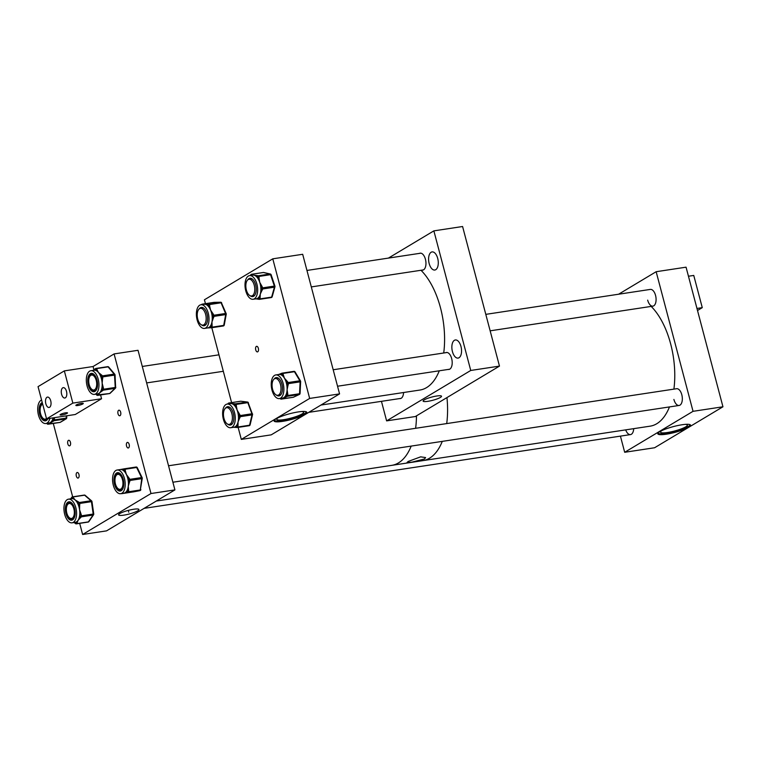 <?xml version="1.0" encoding="UTF-8"?>
<svg xmlns="http://www.w3.org/2000/svg" width="761" height="761" viewBox="0 0 761 761"><rect width="100%" height="100%" fill="white"/><g stroke="black" fill="none" stroke-linecap="round" stroke-linejoin="round"><path stroke-width="1.14" d="M424.238 399.877A9.513 1.684 165.2 0 0 423.106 401.076A9.513 1.684 165.2 0 0 430.193 400.895A9.513 1.684 165.2 0 0 440.391 397.432A9.513 1.684 165.2 0 0 441.513 396.215A9.513 1.684 165.2 0 0 434.35 396.443A9.513 1.684 165.2 0 0 424.238 399.877M452.434 351.592A9.161 4.709 81.4 0 1 455.325 339.967A9.161 4.709 81.4 0 1 460.976 346.474A9.161 4.709 81.4 0 1 458.074 358.089A9.161 4.709 81.4 0 1 452.434 351.592M429.166 263.534A9.161 4.709 81.4 0 1 432.058 251.91A9.161 4.709 81.4 0 1 437.708 258.417A9.161 4.709 81.4 0 1 434.807 270.031A9.161 4.709 81.4 0 1 429.166 263.534M419.454 253.384A8.58 4.404 81.4 0 1 420.148 253.175A8.58 4.404 81.4 0 1 425.428 259.254A8.58 4.404 81.4 0 1 422.716 270.126A8.58 4.404 81.4 0 1 421.994 270.126M445.699 352.695A8.58 4.404 81.4 0 1 446.384 352.486A8.58 4.404 81.4 0 1 451.663 358.564A8.58 4.404 81.4 0 1 448.952 369.437A8.58 4.404 81.4 0 1 448.239 369.437M433.865 230.868L470.745 370.464L499.473 366.108L462.583 226.512L433.865 230.868L388.424 258.093M470.745 370.464L386.617 420.881L415.344 416.533L499.473 366.108M386.617 420.881L381.451 401.332M403.577 392.514A8.58 4.404 81.4 0 1 400.334 398.574A8.58 4.404 81.4 0 1 399.62 398.574M119.838 513.551A10.521 1.864 165.2 0 0 118.592 514.864A10.521 1.864 165.2 0 0 126.412 514.674A10.521 1.864 165.2 0 0 137.703 510.84A10.521 1.864 165.2 0 0 138.94 509.49A10.521 1.864 165.2 0 0 131.016 509.746A10.521 1.864 165.2 0 0 119.838 513.551M126.535 445.984A2.825 1.446 81.4 0 1 127.429 442.407A2.825 1.446 81.4 0 1 129.161 444.405A2.825 1.446 81.4 0 1 128.276 447.982A2.825 1.446 81.4 0 1 126.535 445.984M118.022 413.765A2.825 1.446 81.4 0 1 118.916 410.189A2.825 1.446 81.4 0 1 120.657 412.186A2.825 1.446 81.4 0 1 119.762 415.763A2.825 1.446 81.4 0 1 118.022 413.765M67.815 443.853A2.825 1.446 81.4 0 1 68.709 440.277A2.825 1.446 81.4 0 1 70.44 442.284A2.825 1.446 81.4 0 1 69.555 445.86A2.825 1.446 81.4 0 1 67.815 443.853M76.328 476.072A2.825 1.446 81.4 0 1 77.213 472.495A2.825 1.446 81.4 0 1 78.954 474.493A2.825 1.446 81.4 0 1 78.06 478.07A2.825 1.446 81.4 0 1 76.328 476.072M174.916 489.894L150.982 493.528L82.626 534.488L106.559 530.864L174.916 489.894L138.026 350.298L114.093 353.922L93.061 366.526L64.343 370.883L38.05 386.636L46.564 418.854L72.847 403.102L64.343 370.883M150.982 493.528L114.093 353.922M82.626 534.488L79.686 523.359M72.676 496.838L53.289 423.449M86.84 375.639A11.967 6.145 -98.6 0 0 87.896 388.376A11.967 6.145 -98.6 0 0 94.431 394.379A11.967 6.145 -98.6 0 0 98.445 389.451A11.967 6.145 -98.6 0 0 97.389 376.724A11.967 6.145 -98.6 0 0 90.844 370.721A11.967 6.145 -98.6 0 0 86.84 375.639M94.431 394.379L97.655 393.884A11.967 6.145 -98.6 0 0 99.615 392.866A11.967 6.145 -98.6 0 0 101.422 389.765A11.967 6.145 -98.6 0 0 101.66 388.966A11.967 6.145 -98.6 0 0 101.86 388.11A11.967 6.145 -98.6 0 0 102.155 383.221L103.41 388.081L101.86 388.11L101.926 389.28A1.132 0.913 46.1 0 0 103.239 390.155L99.615 392.866L98.416 394.797A1.132 0.913 -133.9 0 1 97.113 393.97M91.862 373.356A9.275 4.766 -98.6 0 0 89.341 377.009A9.275 4.766 -98.6 0 0 89.17 377.77M97.142 387.901A9.275 4.766 -98.6 0 0 96.324 378.027A9.275 4.766 -98.6 0 0 91.253 373.375A9.275 4.766 -98.6 0 0 88.143 377.19A9.275 4.766 -98.6 0 0 88.961 387.064A9.275 4.766 -98.6 0 0 94.031 391.715A9.275 4.766 -98.6 0 0 97.142 387.901M93.318 373.898A8.58 4.404 -98.6 0 0 92.557 373.889A8.58 4.404 -98.6 0 0 91.701 374.193M101.812 375.192L102.383 375.877A1.132 0.742 -40 0 0 101.184 376.933L101.261 378.103A11.967 6.145 -98.6 0 0 100.614 376.248A11.967 6.145 -98.6 0 0 98.397 372.414L101.812 375.192A1.132 0.742 140 0 0 100.614 376.248L101.184 376.933L102.735 376.895L102.155 383.221A11.967 6.145 -98.6 0 0 101.261 378.103L102.811 378.065M95.106 369.056A1.132 0.913 46.1 0 0 94.611 370.198L95.115 369.713L95.696 370.398A1.132 0.742 -40 0 1 96.894 369.342L98.397 372.414A11.967 6.145 -98.6 0 0 95.696 370.398A11.967 6.145 -98.6 0 0 94.611 370.198A11.967 6.145 -98.6 0 0 94.069 370.236L90.844 370.721M94.221 390.802A8.58 4.404 -98.6 0 0 95.125 390.85A8.58 4.404 -98.6 0 0 95.848 390.612M90.74 388.148A9.275 4.766 -98.6 0 0 94.621 391.554M103.41 388.081L103.477 389.242L101.422 389.765A1.132 0.913 46.1 0 0 102.735 390.64M96.019 394.131A1.132 0.742 140 0 0 96.114 394.303L96.695 394.988A1.132 0.742 140 0 0 97.284 395.178M98.416 394.797L109.689 393.494L115.016 388.367L103.239 390.155A1.132 0.58 81.4 0 0 103.477 389.242L115.253 387.463L114.511 375.116L102.735 376.895A1.132 0.58 81.4 0 0 102.383 375.877L114.16 374.098L108.091 366.869L96.314 368.657A1.132 0.742 -40 0 0 95.115 369.713A1.132 0.913 -133.9 0 1 95.296 368.752L92.718 370.759M41.589 400.029A11.967 6.145 -98.6 0 0 38.45 415.011A11.967 6.145 -98.6 0 0 45.812 423.516A11.967 6.145 -98.6 0 0 49.884 418.35M45.812 423.516L49.037 423.021A11.967 6.145 -98.6 0 0 50.245 422.583A11.967 6.145 -98.6 0 0 52.319 420.101A11.967 6.145 -98.6 0 0 52.89 418.636A11.967 6.145 -98.6 0 0 53.099 417.865M42.388 403.054A9.275 4.766 -98.6 0 0 40.552 406.907M42.264 402.598A9.275 4.766 -98.6 0 0 39.696 414.269A9.275 4.766 -98.6 0 0 45.413 420.862A9.275 4.766 -98.6 0 0 47.933 418.645M54.392 417.665L54.45 418.75L52.89 418.636L52.87 419.768A1.132 0.951 59.2 0 0 54.117 420.7L48.837 423.848A1.132 0.951 -120.8 0 1 47.715 423.221M45.603 419.939A8.58 4.404 -98.6 0 0 46.507 419.986A8.58 4.404 -98.6 0 0 47.23 419.749M42.121 417.285A9.275 4.766 -98.6 0 0 46.002 420.69M54.45 418.75L54.431 419.891L52.319 420.101A1.132 0.951 59.2 0 0 53.565 421.033M65.817 517.537A11.967 6.145 -98.6 0 0 72.057 522.826A11.967 6.145 -98.6 0 0 74.702 504.457A11.967 6.145 -98.6 0 0 68.471 499.168A11.967 6.145 -98.6 0 0 65.817 517.537M72.057 522.826L75.272 522.331A11.967 6.145 -98.6 0 0 75.681 522.246A11.967 6.145 -98.6 0 0 77.993 520.41A11.967 6.145 -98.6 0 0 79.448 516.7A11.967 6.145 -98.6 0 0 79.724 514.883A11.967 6.145 -98.6 0 0 79.582 509.794A11.967 6.145 -98.6 0 0 78.288 504.838A11.967 6.145 -98.6 0 0 77.917 503.972A11.967 6.145 -98.6 0 0 77.517 503.145A11.967 6.145 -98.6 0 0 75.073 499.891L78.621 501.994A1.132 0.828 130.8 0 0 77.517 503.145L79.658 503.459L79.582 509.794L81.256 514.664L79.724 514.883L79.886 516.053A1.132 0.847 34.2 0 0 81.275 516.843L77.993 520.41L77.07 523.035A1.132 0.847 -145.8 0 1 75.681 522.246L75.244 522.893A1.132 0.828 130.8 0 0 76.052 523.749A1.132 0.58 81.4 0 0 76.366 523.863A1.132 0.58 81.4 0 0 76.623 523.682L88.4 521.894L93.051 515.054L81.275 516.843A1.132 0.58 81.4 0 0 81.427 515.834L93.194 514.056L91.434 501.67L79.658 503.459A1.132 0.58 81.4 0 0 79.23 502.526L91.006 500.738L84.595 495.192L72.818 496.981L75.073 499.891A11.967 6.145 -98.6 0 0 72.324 498.645A11.967 6.145 -98.6 0 0 71.686 498.683L68.471 499.168M69.479 501.813A9.275 4.766 -98.6 0 0 66.787 506.217M73.703 505.922A9.275 4.766 -98.6 0 0 68.871 501.822A9.275 4.766 -98.6 0 0 66.816 516.072A9.275 4.766 -98.6 0 0 71.648 520.172A9.275 4.766 -98.6 0 0 73.703 505.922M67.13 505.342A7.562 3.881 -98.6 0 0 66.816 513.095A7.562 3.881 -98.6 0 0 68.947 517.318A7.562 3.881 -98.6 0 0 73.36 516.976A7.562 3.881 -98.6 0 0 73.865 508.871A7.562 3.881 -98.6 0 0 67.13 505.342L67.52 504.553A8.466 4.347 81.4 0 1 69.831 502.498L70.897 502.336A8.58 4.404 -98.6 0 0 70.174 502.336A8.58 4.404 -98.6 0 0 69.318 502.64M71.838 519.249A8.58 4.404 -98.6 0 0 72.742 519.297A8.58 4.404 -98.6 0 0 73.475 519.059M68.366 516.595A9.275 4.766 -98.6 0 0 72.238 520.001M78.621 501.994L79.23 502.526A1.132 0.828 130.8 0 0 78.126 503.668L78.288 504.838L79.829 504.629M81.256 514.664L81.427 515.834L79.448 516.7A1.132 0.847 34.2 0 0 80.837 517.49M74.626 522.436A1.132 0.828 130.8 0 0 74.854 523.073L75.463 523.597A1.132 1.132 0 0 0 76.366 523.863L88.143 522.075A1.132 0.58 -98.6 0 0 88.4 521.894A1.132 0.847 -145.8 0 0 88.913 521.599L93.555 514.759A1.132 0.847 -145.8 0 1 93.051 515.054A1.132 0.58 -98.6 0 0 93.194 514.056L93.584 513.979M71.296 498.74L71.715 498.122L72.324 498.645A1.132 0.828 -49.2 0 1 73.427 497.504M70.583 498.845L71.296 497.989A1.132 0.847 34.2 0 0 71.258 498.75M114.198 472.22A11.967 6.145 -98.6 0 0 113.513 485.927A11.967 6.145 -98.6 0 0 120.676 493.689A11.967 6.145 -98.6 0 0 123.558 491.501A11.967 6.145 -98.6 0 0 124.252 477.794A11.967 6.145 -98.6 0 0 117.089 470.032A11.967 6.145 -98.6 0 0 114.198 472.22M120.676 493.689L123.891 493.195A11.967 6.145 -98.6 0 0 124.014 493.176A11.967 6.145 -98.6 0 0 126.393 491.568A11.967 6.145 -98.6 0 0 126.783 491.007A11.967 6.145 -98.6 0 0 127.125 490.379A11.967 6.145 -98.6 0 0 128.286 486.26L128.666 490.702L127.125 490.379L126.992 491.454A1.132 0.97 79 0 0 128.133 492.424L122.416 493.528A1.132 0.97 -101 0 1 121.998 493.489M118.098 472.667A9.275 4.766 -98.6 0 0 116.443 474.198A9.275 4.766 -98.6 0 0 115.406 477.08M122.511 489.333A9.275 4.766 -98.6 0 0 123.044 478.707A9.275 4.766 -98.6 0 0 117.489 472.686A9.275 4.766 -98.6 0 0 115.253 474.388A9.275 4.766 -98.6 0 0 114.721 485.014A9.275 4.766 -98.6 0 0 120.267 491.035A9.275 4.766 -98.6 0 0 122.511 489.333M119.553 473.209A8.58 4.404 -98.6 0 0 118.792 473.199A8.58 4.404 -98.6 0 0 117.936 473.504M129.303 478.393L129.77 479.354A1.132 0.504 -25.9 0 0 128.409 480.153L128.276 481.218A11.967 6.145 -98.6 0 0 127.943 479.192A11.967 6.145 -98.6 0 0 126.364 474.455L129.303 478.393A1.132 0.504 154.1 0 0 127.943 479.192L128.409 480.153L129.95 480.467L128.286 486.26A11.967 6.145 -98.6 0 0 128.276 481.218L129.817 481.532M123.691 468.928L124.224 468.824A1.132 0.97 -101 0 0 123.51 470.07L123.976 471.021A11.967 6.145 -98.6 0 0 122.921 470.184A11.967 6.145 -98.6 0 0 120.305 469.547A11.967 6.145 -98.6 0 0 120.219 469.556A11.967 6.145 -98.6 0 0 120.181 469.566L123.691 468.928A1.132 0.97 79 0 0 123.663 468.928L123.663 468.928A1.132 0.97 79 0 0 122.921 470.184L123.51 470.07A1.132 0.504 -25.9 0 1 124.871 469.271L126.364 474.455A11.967 6.145 -98.6 0 0 123.976 471.021A1.132 0.504 -25.9 0 1 125.337 470.222M120.457 490.113A8.58 4.404 -98.6 0 0 121.36 490.16A8.58 4.404 -98.6 0 0 122.093 489.922M116.985 487.459A9.275 4.766 -98.6 0 0 120.856 490.864M128.666 490.702L128.533 491.768L126.393 491.568A1.132 0.97 79 0 0 127.534 492.538M420.995 270.279A64.894 33.322 81.4 0 1 443.72 352.999M439.287 370.797A64.894 33.322 81.4 0 1 435.967 377.608A64.894 33.322 81.4 0 1 419.967 390.032L320.952 405.052M304.8 414.46A16.932 2.996 -14.8 0 1 286.735 420.605A16.932 2.996 -14.8 0 1 274.074 420.966A16.932 2.996 -14.8 0 1 276.081 418.816A16.932 2.996 -14.8 0 1 294.136 412.681A16.932 2.996 -14.8 0 1 306.807 412.319A16.932 2.996 -14.8 0 1 304.8 414.46A16.932 2.996 -14.8 0 1 286.735 420.605A16.932 2.996 -14.8 0 1 274.074 420.966A16.932 2.996 -14.8 0 1 276.081 418.816A16.932 2.996 -14.8 0 1 294.136 412.681A16.932 2.996 -14.8 0 1 306.807 412.319A16.932 2.996 -14.8 0 1 304.8 414.46M274.141 420.491A16.932 2.996 165.2 0 0 287.706 419.482A16.932 2.996 165.2 0 0 304.571 413.604A16.932 2.996 165.2 0 0 306.512 411.939A16.932 2.996 165.2 0 1 304.571 413.604A16.932 2.996 165.2 0 1 287.706 419.482A16.932 2.996 165.2 0 1 274.141 420.491M255.734 349.898A2.825 1.446 81.4 0 1 256.619 346.322A2.825 1.446 81.4 0 1 258.36 348.319A2.825 1.446 81.4 0 1 257.465 351.896A2.825 1.446 81.4 0 1 255.734 349.898A2.825 1.446 81.4 0 1 256.619 346.322A2.825 1.446 81.4 0 1 258.36 348.319A2.825 1.446 81.4 0 1 257.465 351.896A2.825 1.446 81.4 0 1 255.734 349.898M278.165 417.722A13.907 2.464 165.2 0 0 276.766 419.33A13.907 2.464 165.2 0 0 287.173 419.035A13.907 2.464 165.2 0 0 302.003 413.994A13.907 2.464 165.2 0 0 303.649 412.234A13.907 2.464 165.2 0 0 301.641 411.52A13.907 2.464 165.2 0 1 303.649 412.234A13.907 2.464 165.2 0 1 302.003 413.994A13.907 2.464 165.2 0 1 287.173 419.035A13.907 2.464 165.2 0 1 276.766 419.33A13.907 2.464 165.2 0 1 278.165 417.722M272.78 258.826L204.424 299.786L205.451 303.668L204.424 299.786L272.78 258.826L302.678 254.288L272.78 258.826L309.66 398.431L241.313 439.392L238.136 427.387L241.313 439.392L271.211 434.854L241.313 439.392L309.66 398.431L272.78 258.826M339.568 393.894L309.66 398.431L339.568 393.894L302.678 254.288L339.568 393.894L271.211 434.854L339.568 393.894M231.591 402.607L211.805 327.706L231.591 402.607M280.486 384.552A8.466 4.347 81.4 0 1 277.813 395.282A8.466 4.347 81.4 0 1 272.6 389.28A8.466 4.347 81.4 0 1 275.273 378.54A8.466 4.347 81.4 0 1 280.486 384.552M231.867 413.689A8.466 4.347 81.4 0 1 229.194 424.419A8.466 4.347 81.4 0 1 223.981 418.417A8.466 4.347 81.4 0 1 226.654 407.687A8.466 4.347 81.4 0 1 231.867 413.689M205.632 314.379A8.466 4.347 81.4 0 1 202.959 325.109A8.466 4.347 81.4 0 1 197.746 319.106A8.466 4.347 81.4 0 1 200.419 308.367A8.466 4.347 81.4 0 1 205.632 314.379M254.25 285.242A8.466 4.347 81.4 0 1 251.577 295.972A8.466 4.347 81.4 0 1 246.364 289.97A8.466 4.347 81.4 0 1 249.037 279.23A8.466 4.347 81.4 0 1 254.25 285.242M222.678 415.135A11.967 6.145 -98.6 0 0 230.745 427.72A11.967 6.145 -98.6 0 0 235.216 416.657A11.967 6.145 -98.6 0 0 227.149 404.072A11.967 6.145 -98.6 0 0 222.678 415.135M230.745 427.72L233.96 427.235A11.967 6.145 -98.6 0 0 235.653 426.455A11.967 6.145 -98.6 0 0 236.5 425.551A11.967 6.145 -98.6 0 0 238.05 421.984A11.967 6.145 -98.6 0 0 238.488 417.18A11.967 6.145 -98.6 0 0 238.431 416.172A11.967 6.145 -98.6 0 0 238.326 415.154A11.967 6.145 -98.6 0 0 237.137 410.15L239.753 414.507L238.326 415.154L238.716 416.2A1.132 0.599 13.3 0 0 240.229 416.676L238.05 421.984L238.012 426.027A1.132 0.599 -166.7 0 1 236.5 425.551L236.271 426.531A1.132 0.961 96.9 0 0 237.318 427.501A1.132 0.58 81.4 0 0 237.394 427.501A1.132 0.58 81.4 0 0 237.784 427.007L249.56 425.218L252.005 414.897L240.229 416.676A1.132 0.58 81.4 0 0 240.143 415.563L251.92 413.775L247.81 402.655L236.034 404.443L237.137 410.15A11.967 6.145 -98.6 0 0 234.997 406.136A11.967 6.145 -98.6 0 0 233.988 405.014A11.967 6.145 -98.6 0 0 231.249 403.568L234.864 403.749A1.132 0.961 96.9 0 0 233.988 405.014L236.034 404.443A1.132 0.58 81.4 0 0 235.482 403.825L247.258 402.036L240.704 401.237L228.928 403.026L231.249 403.568A11.967 6.145 -98.6 0 0 230.374 403.577L227.149 404.072M228.167 406.707A9.275 4.766 -98.6 0 0 226.949 407.639M227.824 424.219A9.275 4.766 -98.6 0 0 230.336 425.066A9.275 4.766 -98.6 0 0 233.808 416.486A9.275 4.766 -98.6 0 0 227.558 406.726A9.275 4.766 -98.6 0 0 225.408 408.276M229.622 407.249A8.58 4.404 -98.6 0 0 228.861 407.23A8.58 4.404 -98.6 0 0 228.167 407.449M238.012 426.027L237.784 427.007A1.132 0.599 13.3 0 1 236.271 426.531L235.653 426.455A1.132 0.961 96.9 0 0 236.69 427.425L233.085 427.244M230.707 424.191A8.58 4.404 -98.6 0 0 231.43 424.191A8.58 4.404 -98.6 0 0 232.162 423.953M229.489 424.372A9.275 4.766 -98.6 0 0 230.925 424.904M239.753 414.507L240.143 415.563L238.716 416.2L238.488 417.18A1.132 0.599 13.3 0 0 240 417.656M233.38 427.273L237.09 427.501A1.132 1.132 0 0 0 237.394 427.501L249.17 425.713A1.132 0.58 -98.6 0 0 249.56 425.218A1.132 0.599 -166.7 0 0 250.103 424.857A1.132 0.599 -166.7 0 0 249.96 424.448M228.747 403.825A1.132 0.961 -83.1 0 1 229.546 403.102M234.864 403.749L235.482 403.825A1.132 0.961 -83.1 0 0 234.607 405.08L234.997 406.136L236.424 405.499M271.829 389.442A11.967 6.145 -98.6 0 0 279.363 398.583A11.967 6.145 -98.6 0 0 283.301 384.077A11.967 6.145 -98.6 0 0 275.777 374.935A11.967 6.145 -98.6 0 0 271.829 389.442M279.363 398.583L282.578 398.098A11.967 6.145 -98.6 0 0 283.463 397.822A11.967 6.145 -98.6 0 0 285.641 395.596A11.967 6.145 -98.6 0 0 286.269 394.217A11.967 6.145 -98.6 0 0 287.097 389.727A11.967 6.145 -98.6 0 0 286.726 384.59A11.967 6.145 -98.6 0 0 286.517 383.592A11.967 6.145 -98.6 0 0 286.269 382.612A11.967 6.145 -98.6 0 0 284.414 378.169L287.572 381.699A1.132 0.609 149.1 0 0 286.269 382.612L286.783 383.468L288.333 383.649L287.097 389.727L287.82 394.398L286.269 394.217L286.212 395.34A1.132 0.961 65 0 0 287.42 396.281L281.989 398.821A1.132 0.961 -115 0 1 280.99 398.336M276.785 377.57A9.275 4.766 -98.6 0 0 275.568 378.502M276.443 395.083A9.275 4.766 -98.6 0 0 278.954 395.929A9.275 4.766 -98.6 0 0 282.017 384.676A9.275 4.766 -98.6 0 0 276.176 377.589A9.275 4.766 -98.6 0 0 274.027 379.14M278.241 378.112A8.58 4.404 -98.6 0 0 277.48 378.093A8.58 4.404 -98.6 0 0 276.785 378.312M278.098 374.716L281.494 373.432A1.132 0.961 65 0 0 280.79 374.669L281.351 374.402L281.865 375.259A1.132 0.609 -30.9 0 1 283.168 374.355L284.414 378.169A11.967 6.145 -98.6 0 0 281.865 375.259A11.967 6.145 -98.6 0 0 280.79 374.669A11.967 6.145 -98.6 0 0 278.992 374.441L275.777 374.935M279.325 395.054A8.58 4.404 -98.6 0 0 280.048 395.054A8.58 4.404 -98.6 0 0 280.78 394.816M278.107 395.235A9.275 4.766 -98.6 0 0 279.544 395.768M287.572 381.699L288.086 382.555A1.132 0.609 149.1 0 0 286.783 383.468L286.726 384.59L288.286 384.771M287.82 394.398L287.763 395.52L285.641 395.596A1.132 0.961 65 0 0 286.859 396.548M281.989 398.821L293.194 397.299L299.197 394.493L287.42 396.281A1.132 0.58 81.4 0 0 287.763 395.52L299.539 393.732L300.11 381.86L288.333 383.649A1.132 0.58 81.4 0 0 288.086 382.555L299.863 380.776L294.431 371.71L282.654 373.489A1.132 0.609 -30.9 0 0 281.351 374.402A1.132 0.961 -115 0 1 281.836 373.232L278.402 374.593M245.023 286.022A11.967 6.145 -98.6 0 0 253.118 299.273A11.967 6.145 -98.6 0 0 257.637 288.876A11.967 6.145 -98.6 0 0 249.532 275.625A11.967 6.145 -98.6 0 0 245.023 286.022M253.118 299.273L256.333 298.788A11.967 6.145 -98.6 0 0 257.732 298.226A11.967 6.145 -98.6 0 0 258.616 297.437A11.967 6.145 -98.6 0 0 260.291 294.079A11.967 6.145 -98.6 0 0 260.88 289.389A11.967 6.145 -98.6 0 0 260.852 288.39A11.967 6.145 -98.6 0 0 260.785 287.373A11.967 6.145 -98.6 0 0 259.729 282.302L262.231 286.792L260.785 287.373L261.137 288.448A1.132 0.637 15.7 0 0 262.64 288.98L260.291 294.079L260.11 297.96A1.132 0.637 -164.3 0 1 258.616 297.437L258.35 298.369A1.132 0.951 102.7 0 0 259.358 299.339A1.132 0.58 81.4 0 0 259.482 299.339A1.132 0.58 81.4 0 0 259.853 298.902L271.629 297.113L274.417 287.192L262.64 288.98A1.132 0.58 81.4 0 0 262.583 287.867L274.36 286.079L270.555 274.673L258.778 276.452L259.729 282.302A11.967 6.145 -98.6 0 0 257.694 278.117A11.967 6.145 -98.6 0 0 256.714 276.899A11.967 6.145 -98.6 0 0 253.984 275.187L257.618 275.644A1.132 0.951 102.7 0 0 256.714 276.899L258.778 276.452A1.132 0.58 81.4 0 0 258.236 275.786L270.012 273.998L263.42 272.505L251.644 274.293L253.984 275.187A11.967 6.145 -98.6 0 0 252.747 275.13L249.532 275.625M250.55 278.26A9.275 4.766 -98.6 0 0 249.323 279.192M250.207 295.772A9.275 4.766 -98.6 0 0 252.719 296.619A9.275 4.766 -98.6 0 0 256.219 288.552A9.275 4.766 -98.6 0 0 249.931 278.279A9.275 4.766 -98.6 0 0 247.791 279.829M252.005 278.802A8.58 4.404 -98.6 0 0 251.235 278.783A8.58 4.404 -98.6 0 0 250.55 279.002M258.207 299.092L256.057 298.826M253.09 295.744A8.58 4.404 -98.6 0 0 253.813 295.744A8.58 4.404 -98.6 0 0 254.535 295.506M251.862 295.924A9.275 4.766 -98.6 0 0 253.308 296.457M262.231 286.792L262.583 287.867L261.137 288.448L260.88 289.389A1.132 0.637 15.7 0 0 262.374 289.912M260.11 297.96L259.853 298.902A1.132 0.637 15.7 0 1 258.35 298.369L257.732 298.226A1.132 0.951 102.7 0 0 258.436 299.187L258.436 299.187A1.132 0.951 102.7 0 0 258.74 299.197M251.387 275.339A1.132 0.951 -77.3 0 1 252.262 274.436M257.618 275.644L258.236 275.786A1.132 0.951 -77.3 0 0 257.332 277.042L257.694 278.117L259.14 277.537M196.528 316.7A11.967 6.145 -98.6 0 0 204.5 328.41A11.967 6.145 -98.6 0 0 208.885 316.462A11.967 6.145 -98.6 0 0 200.914 304.761A11.967 6.145 -98.6 0 0 196.528 316.7M212.119 326.165L211.929 327.182A1.132 0.542 10.4 0 1 210.407 326.773L209.798 326.792A1.132 0.97 88.9 0 0 210.778 327.772L207.449 327.953A11.967 6.145 -98.6 0 0 207.715 327.924A11.967 6.145 -98.6 0 0 209.798 326.792A11.967 6.145 -98.6 0 0 210.597 325.756A11.967 6.145 -98.6 0 0 211.967 321.922A11.967 6.145 -98.6 0 0 212.205 316.995A11.967 6.145 -98.6 0 0 212.11 315.977A11.967 6.145 -98.6 0 0 211.967 314.959A11.967 6.145 -98.6 0 0 210.588 310.06L213.365 314.245L211.967 314.959L212.386 315.977A1.132 0.542 10.4 0 0 213.917 316.376L211.967 321.922L212.119 326.165A1.132 0.542 -169.6 0 1 210.597 325.756L210.407 326.773A1.132 0.97 88.9 0 0 211.491 327.753A1.132 0.58 81.4 0 1 211.491 327.753A1.132 0.58 81.4 0 0 211.929 327.182L223.705 325.394L225.694 314.588L213.917 316.376A1.132 0.58 81.4 0 0 213.784 315.254L225.56 313.475L221.08 302.792L209.304 304.581L210.588 310.06A11.967 6.145 -98.6 0 0 208.333 306.303A11.967 6.145 -98.6 0 0 207.296 305.304A11.967 6.145 -98.6 0 0 204.547 304.238L208.124 304.039A1.132 0.97 88.9 0 0 207.296 305.304L209.304 304.581A1.132 0.58 81.4 0 0 208.733 304.029L220.509 302.241L214.05 302.364L202.274 304.153L204.547 304.238A11.967 6.145 -98.6 0 0 204.129 304.267L200.914 304.761M201.931 307.396A9.275 4.766 -98.6 0 0 200.704 308.329M201.589 324.909A9.275 4.766 -98.6 0 0 204.1 325.756A9.275 4.766 -98.6 0 0 207.506 316.49A9.275 4.766 -98.6 0 0 201.313 307.415A9.275 4.766 -98.6 0 0 199.173 308.966M203.387 307.939A8.58 4.404 -98.6 0 0 202.616 307.92A8.58 4.404 -98.6 0 0 201.931 308.138M211.568 327.744L223.268 325.965A1.132 0.58 -98.6 0 0 223.306 325.965L211.529 327.753A1.132 1.132 0 0 1 211.387 327.763L210.778 327.772A1.132 0.97 88.9 0 0 210.883 327.763L207.306 327.962M204.471 324.88A8.58 4.404 -98.6 0 0 205.194 324.88A8.58 4.404 -98.6 0 0 205.917 324.643L202.959 325.109M203.244 325.061A9.275 4.766 -98.6 0 0 204.69 325.594M213.365 314.245L213.784 315.254L212.386 315.977L212.205 316.995A1.132 0.542 10.4 0 0 213.727 317.394M202.255 304.552A1.132 0.97 -91.1 0 1 202.883 304.143M208.124 304.039L208.733 304.029A1.132 0.97 -91.1 0 0 207.905 305.294L208.333 306.303L209.732 305.589M659.825 431.658A16.932 2.996 -14.8 0 1 677.88 425.523A16.932 2.996 -14.8 0 1 690.55 425.152A16.932 2.996 -14.8 0 1 688.543 427.302A16.932 2.996 -14.8 0 1 670.489 433.437A16.932 2.996 -14.8 0 1 657.818 433.808A16.932 2.996 -14.8 0 1 659.825 431.658M657.885 433.323A16.932 2.996 165.2 0 0 671.459 432.315A16.932 2.996 165.2 0 0 688.315 426.445A16.932 2.996 165.2 0 0 690.256 424.771M661.908 430.564A13.907 2.464 165.2 0 0 660.519 432.172A13.907 2.464 165.2 0 0 670.917 431.877A13.907 2.464 165.2 0 0 685.756 426.835A13.907 2.464 165.2 0 0 687.402 425.066A13.907 2.464 165.2 0 0 685.395 424.362M647.668 300.138A8.466 4.347 -98.6 0 0 652.881 306.15A8.466 4.347 -98.6 0 0 655.554 295.411A8.466 4.347 -98.6 0 0 650.341 289.408L485.794 314.36M673.904 399.449A8.466 4.347 -98.6 0 0 679.116 405.461A8.466 4.347 -98.6 0 0 681.799 394.721A8.466 4.347 -98.6 0 0 676.586 388.719L168.533 465.77M620.415 436.12L624.686 452.281L693.043 411.32L656.153 271.715L618.607 294.222M656.153 271.715L686.061 267.178L722.95 406.783L654.593 447.753L624.686 452.281M693.043 411.32L722.95 406.783M625.685 429.87A8.466 4.347 -98.6 0 0 630.498 434.598A8.466 4.347 -98.6 0 0 633.694 428.652M50.721 400.819A5.251 2.692 -98.6 0 0 47.486 397.09A5.251 2.692 -98.6 0 0 45.831 403.749A5.251 2.692 -98.6 0 0 49.056 407.468A5.251 2.692 -98.6 0 0 50.721 400.819M66.492 391.363A5.251 2.692 -98.6 0 0 63.258 387.644A5.251 2.692 -98.6 0 0 61.603 394.293A5.251 2.692 -98.6 0 0 64.837 398.013A5.251 2.692 -98.6 0 0 66.492 391.363M60.528 414.384A3.834 0.675 -14.8 0 1 64.628 412.995A3.834 0.675 -14.8 0 1 67.501 412.909A3.834 0.675 -14.8 0 1 67.044 413.394A3.834 0.675 -14.8 0 1 62.944 414.783A3.834 0.675 -14.8 0 1 60.081 414.869A3.834 0.675 -14.8 0 1 60.528 414.384M76.309 404.928A3.834 0.675 -14.8 0 1 80.4 403.539A3.834 0.675 -14.8 0 1 83.272 403.454A3.834 0.675 -14.8 0 1 82.816 403.939A3.834 0.675 -14.8 0 1 78.725 405.337A3.834 0.675 -14.8 0 1 75.853 405.413A3.834 0.675 -14.8 0 1 76.309 404.928M100.566 394.949L101.574 398.745L72.847 403.102M93.955 369.913L93.061 366.526M101.574 398.745L75.282 414.498L46.564 418.854M697.514 310.498L702.27 307.644L693.756 275.434L688.458 276.233M696.971 308.452L702.27 307.644M420.662 456.847L425.599 457.57L424.505 458.969L411.72 462.203L407.049 462.469L408.229 461.432L420.662 456.847M669.471 406.916A64.894 33.322 -98.6 0 1 650.151 426.16L422.964 460.614A64.894 33.322 -98.6 0 0 429.546 458.208A64.894 33.322 -98.6 0 0 442.274 441.37A64.894 33.322 -98.6 0 1 422.964 460.614L391.867 465.332A64.894 33.322 -98.6 0 0 398.45 462.916A64.894 33.322 -98.6 0 0 411.178 446.089A64.894 33.322 81.4 0 1 391.867 465.332L156.3 501.052M446.717 423.582A64.894 33.322 -98.6 0 0 446.954 397.584A64.894 33.322 -98.6 0 1 446.717 423.582M415.62 428.3A64.894 33.322 -98.6 0 0 416.476 415.848A64.894 33.322 81.4 0 1 415.62 428.3M74.045 518.212A8.466 4.347 81.4 0 1 72.371 519.24A8.466 4.347 81.4 0 1 69.546 517.965L68.947 517.318M69.831 502.498A8.466 4.347 81.4 0 1 71.734 502.983M42.702 404.253A7.562 3.881 -98.6 0 0 40.894 406.032A7.562 3.881 -98.6 0 0 40.58 413.784A7.562 3.881 -98.6 0 0 42.711 418.008A7.562 3.881 -98.6 0 0 46.469 418.512M47.8 418.902A8.466 4.347 81.4 0 1 46.136 419.929A8.466 4.347 81.4 0 1 43.31 418.655L42.711 418.008M40.894 406.032L41.275 405.242A8.466 4.347 81.4 0 1 42.54 403.634M89.199 384.647A7.562 3.881 -98.6 0 0 91.33 388.871A7.562 3.881 -98.6 0 0 95.743 388.519A7.562 3.881 -98.6 0 0 96.238 380.424A7.562 3.881 -98.6 0 0 89.513 376.895A7.562 3.881 -98.6 0 0 89.199 384.647M96.419 389.765A8.466 4.347 81.4 0 1 94.754 390.793A8.466 4.347 81.4 0 1 91.929 389.518L91.33 388.871M89.513 376.895L89.893 376.105A8.466 4.347 81.4 0 1 92.214 374.051A8.466 4.347 81.4 0 1 94.117 374.536M115.434 483.958A7.562 3.881 -98.6 0 0 117.565 488.182A7.562 3.881 -98.6 0 0 121.979 487.83A7.562 3.881 -98.6 0 0 122.483 479.734A7.562 3.881 -98.6 0 0 115.748 476.205A7.562 3.881 -98.6 0 0 115.434 483.958M122.664 489.076A8.466 4.347 81.4 0 1 120.989 490.103A8.466 4.347 81.4 0 1 118.164 488.828L117.565 488.182M115.748 476.205L116.138 475.416A8.466 4.347 81.4 0 1 118.45 473.361A8.466 4.347 81.4 0 1 120.352 473.846M673.904 389.128A64.894 33.322 -98.6 0 0 670.65 343.886A64.894 33.322 -98.6 0 0 651.169 306.407M96.333 394.084L97.037 393.979M115.615 387.206L115.044 374.935A1.132 1.132 0 0 0 114.787 374.279A1.132 0.742 -40 0 1 114.882 374.859L114.511 375.116A1.132 0.58 -98.6 0 0 114.16 374.098A1.132 0.742 -40 0 1 114.787 374.279L108.718 367.059A1.132 0.742 -40 0 0 108.091 366.869A1.132 0.58 -98.6 0 0 107.682 366.669L95.905 368.457A1.132 1.132 0 0 0 95.296 368.752A1.132 0.913 -133.9 0 1 95.724 368.552A1.132 0.58 81.4 0 1 95.905 368.457A1.132 0.58 81.4 0 1 96.314 368.657L96.894 369.342M115.016 388.367A1.132 0.58 -98.6 0 0 115.253 387.463L115.786 387.282A1.132 1.132 0 0 1 115.444 388.167A1.132 0.913 -133.9 0 1 115.016 388.367M109.289 393.551A1.132 0.58 -98.6 0 0 109.498 393.589A1.132 0.58 -98.6 0 0 109.689 393.494A1.132 0.913 -133.9 0 0 110.117 393.294L115.444 388.167A1.132 0.913 -133.9 0 0 115.662 387.368M110.117 393.294A1.132 1.132 0 0 1 109.498 393.589L97.722 395.378A1.132 1.132 0 0 1 96.695 394.988A1.132 0.742 140 0 1 96.599 394.407A1.132 0.913 46.1 0 0 97.912 395.282A1.132 0.58 81.4 0 1 97.722 395.378A1.132 0.58 81.4 0 1 97.341 395.197M108.718 367.059A1.132 1.132 0 0 0 107.682 366.669A1.132 0.58 -98.6 0 0 107.501 366.764M48.837 423.848L60.062 422.393L65.893 418.911L54.117 420.7A1.132 0.58 81.4 0 0 54.431 419.891L66.207 418.103L66.245 415.867M66.607 417.998A1.132 0.951 -120.8 0 1 65.893 418.911A1.132 0.58 -98.6 0 0 66.207 418.103L66.568 417.694M59.824 422.431A1.132 0.58 -98.6 0 0 59.948 422.431A1.132 0.58 -98.6 0 0 60.062 422.393A1.132 0.951 -120.8 0 0 60.585 422.079M47.068 423.325A1.132 0.951 59.2 0 0 48.285 424.181A1.132 0.58 81.4 0 1 48.171 424.219A1.132 0.58 81.4 0 1 47.924 424.162M47.011 423.335A1.132 0.647 146.7 0 0 47.058 423.725A1.132 0.647 146.7 0 0 47.467 423.925M74.702 522.427L75.244 522.893A1.132 0.847 34.2 0 0 76.623 523.682L77.07 523.035M91.434 501.67A1.132 0.58 -98.6 0 0 91.006 500.738A1.132 0.828 130.8 0 1 91.815 501.594L91.434 501.67M87.848 521.979A1.132 0.58 -98.6 0 0 88.143 522.075A1.132 1.132 0 0 0 88.913 521.599M71.296 497.989L71.734 497.342A1.132 1.132 0 0 1 72.504 496.866A1.132 0.58 81.4 0 1 72.818 496.981A1.132 0.828 -49.2 0 0 71.715 498.122A1.132 0.847 -145.8 0 1 72.247 497.047A1.132 0.58 81.4 0 1 72.504 496.866L84.281 495.078A1.132 1.132 0 0 1 85.184 495.344A1.132 0.828 130.8 0 0 84.595 495.192A1.132 0.58 -98.6 0 0 84.281 495.078A1.132 0.58 -98.6 0 0 84.024 495.259M93.584 513.989A1.132 0.847 -145.8 0 1 93.555 514.759A1.132 1.132 0 0 0 93.736 513.96L91.976 501.575A1.132 1.132 0 0 0 91.596 500.881L85.184 495.344M124.309 468.805L136.067 467.026A1.132 0.58 -98.6 0 0 136.067 467.026L124.3 468.805A1.132 0.58 81.4 0 1 124.3 468.805A1.132 0.58 81.4 0 1 124.871 469.271L136.647 467.482A1.132 0.58 -98.6 0 0 136.076 467.026A1.132 1.132 0 0 1 137.265 467.644L142.155 477.727A1.132 0.504 -25.9 0 1 142.098 478.07L141.727 478.679L129.95 480.467A1.132 0.58 81.4 0 0 129.77 479.354L141.546 477.566L136.647 467.482A1.132 0.504 -25.9 0 1 137.265 467.644M128.533 491.768L140.309 489.979L141.727 478.679A1.132 0.58 -98.6 0 0 141.546 477.566A1.132 0.504 -25.9 0 1 142.155 477.727A1.132 1.132 0 0 1 142.259 478.355L140.309 489.979A1.132 0.58 -98.6 0 1 139.91 490.636L128.133 492.424A1.132 0.58 81.4 0 0 128.533 491.768M122.416 493.528L139.91 490.636A1.132 0.97 -101 0 0 139.938 490.626A1.132 1.132 0 0 0 140.842 489.656L140.68 489.371M133.575 491.863A1.132 0.58 -98.6 0 0 133.584 491.863A1.132 0.58 -98.6 0 0 133.594 491.853L121.808 493.642A1.132 0.58 81.4 0 1 121.808 493.642A1.132 0.58 81.4 0 1 121.779 493.651M121.351 493.585A1.132 0.97 79 0 0 121.817 493.642A1.132 1.132 0 0 1 121.275 493.594M124.252 468.814A1.132 0.97 -101 0 1 124.29 468.814A1.132 1.132 0 0 0 124.252 468.814L120.219 469.556M140.671 489.875A1.132 0.97 -101 0 1 139.938 490.626L133.632 491.853A1.132 0.97 -101 0 1 133.594 491.853A1.132 1.132 0 0 0 133.632 491.853M136.105 467.016A1.132 0.97 -101 0 1 137.009 467.482M248.305 403.007L252.405 414.127A1.132 0.599 -166.7 0 1 252.547 414.536L250.103 424.857A1.132 1.132 0 0 1 249.17 425.713A1.132 0.58 -98.6 0 1 249.094 425.713L237.48 427.473M252.005 414.897A1.132 0.58 -98.6 0 0 251.92 413.775L252.509 413.879A1.132 1.132 0 0 1 252.547 414.536A1.132 0.599 -166.7 0 1 252.005 414.897M241.142 401.294A1.132 0.961 -83.1 0 0 240.704 401.237A1.132 0.58 -98.6 0 0 240.619 401.237A1.132 0.58 -98.6 0 0 240.543 401.266M228.69 403.102A1.132 0.58 81.4 0 1 228.842 403.026A1.132 0.58 81.4 0 1 228.928 403.026A1.132 0.961 -83.1 0 0 228.081 403.929M228.195 403.596A1.132 0.599 -166.7 0 0 227.919 403.882L227.9 403.958A1.132 0.599 -166.7 0 1 227.919 403.882A1.132 1.132 0 0 1 228.842 403.026L240.619 401.237A1.132 1.132 0 0 1 240.923 401.237L247.477 402.036A1.132 1.132 0 0 1 248.4 402.759L247.81 402.655A1.132 0.58 -98.6 0 0 247.258 402.036A1.132 0.961 -83.1 0 1 248.219 402.645M282.226 373.137L293.832 371.378A1.132 0.58 -98.6 0 1 293.917 371.358L282.141 373.147A1.132 0.58 81.4 0 1 282.654 373.489L283.168 374.355M300.11 381.86A1.132 0.58 -98.6 0 0 299.863 380.776A1.132 0.609 149.1 0 1 300.481 380.957A1.132 0.609 149.1 0 1 300.471 381.394L300.11 381.86M299.929 393.618A1.132 0.961 -115 0 1 299.197 394.493A1.132 0.58 -98.6 0 0 299.539 393.732L299.901 393.256M293.023 397.318A1.132 0.58 -98.6 0 0 293.118 397.318A1.132 0.58 -98.6 0 0 293.194 397.299A1.132 0.961 -115 0 0 293.622 397.099M280.324 398.441A1.132 0.961 65 0 0 281.418 399.078A1.132 0.58 81.4 0 1 281.342 399.106A1.132 0.58 81.4 0 1 281.151 399.078M294.431 371.71A1.132 0.58 -98.6 0 0 293.917 371.358A1.132 1.132 0 0 1 295.059 371.891A1.132 0.609 149.1 0 0 294.431 371.71M295.049 372.329A1.132 0.609 149.1 0 0 295.059 371.891L300.481 380.957A1.132 1.132 0 0 1 300.643 381.594L300.072 393.456A1.132 1.132 0 0 1 299.425 394.426L293.423 397.232A1.132 1.132 0 0 1 293.118 397.318L281.342 399.106A1.132 1.132 0 0 1 280.2 398.574L280.134 398.469A1.132 0.609 149.1 0 0 280.2 398.574A1.132 0.609 149.1 0 0 280.562 398.764M272.038 296.295A1.132 0.637 -164.3 0 1 272.172 296.742A1.132 0.637 -164.3 0 1 271.629 297.113A1.132 0.58 -98.6 0 1 271.258 297.561A1.132 0.58 -98.6 0 1 271.135 297.551L259.587 299.301M274.417 287.192A1.132 0.58 -98.6 0 0 274.36 286.079L274.835 286.374A1.132 0.637 -164.3 0 1 274.959 286.83A1.132 0.637 -164.3 0 1 274.417 287.192M263.991 272.638A1.132 0.951 -77.3 0 0 263.42 272.505A1.132 0.58 -98.6 0 0 263.296 272.505A1.132 0.58 -98.6 0 0 263.192 272.543M251.311 274.407A1.132 0.58 81.4 0 1 251.52 274.283A1.132 0.58 81.4 0 1 251.644 274.293A1.132 0.951 -77.3 0 0 250.74 275.434M271.021 274.959L270.555 274.673A1.132 0.58 -98.6 0 0 270.012 273.998A1.132 0.951 -77.3 0 1 270.973 274.654M250.664 275.444A1.132 0.637 -164.3 0 1 250.607 275.101A1.132 0.637 -164.3 0 1 250.93 274.788M225.694 314.588A1.132 0.58 -98.6 0 0 225.56 313.475L226.084 313.893A1.132 0.542 -169.6 0 1 226.236 314.245A1.132 0.542 -169.6 0 1 225.694 314.588M221.603 303.211L226.16 313.608A1.132 1.132 0 0 1 226.236 314.245L224.248 325.052A1.132 1.132 0 0 1 223.306 325.965A1.132 0.58 -98.6 0 0 223.705 325.394A1.132 0.542 -169.6 0 0 224.248 325.052A1.132 0.542 -169.6 0 0 224.095 324.7M202.15 304.181A1.132 0.58 81.4 0 1 202.236 304.153L214.012 302.364A1.132 0.97 -91.1 0 1 214.155 302.355A1.132 1.132 0 0 0 214.012 302.364A1.132 0.58 -98.6 0 0 214.012 302.364A1.132 0.58 -98.6 0 0 213.974 302.374M201.446 304.676A1.132 1.132 0 0 1 202.236 304.153A1.132 0.58 81.4 0 1 202.274 304.153A1.132 0.97 -91.1 0 0 201.589 304.657M214.269 302.364A1.132 0.97 -91.1 0 0 214.155 302.355L220.623 302.231A1.132 1.132 0 0 1 221.679 302.926L221.08 302.792A1.132 0.58 -98.6 0 0 220.509 302.241A1.132 0.97 -91.1 0 1 221.47 302.792M224.029 325.299A1.132 0.97 -91.1 0 1 223.392 325.936M128.771 512.191L128.295 510.393L128.771 512.191M66.768 415.791L66.74 417.856A1.132 1.132 0 0 1 66.188 418.807L60.357 422.288A1.132 1.132 0 0 1 59.948 422.431L48.171 424.219A1.132 1.132 0 0 1 47.058 423.725L46.821 423.363M74.074 522.512L74.854 523.073M117.089 470.032L120.305 469.547M449.646 369.218L337.542 386.227M280.733 394.835L277.813 395.282M447.107 352.486L333.185 369.76M278.193 378.103L275.273 378.54M401.028 398.364L308.766 412.348M232.115 423.972L229.194 424.419M229.575 407.24L226.654 407.687M203.339 307.929L200.419 308.367M423.401 269.908L311.297 286.916M254.497 295.525L251.577 295.972M420.862 253.175L306.949 270.45M251.958 278.792L249.037 279.23M250.502 275.472L250.607 275.101A1.132 1.132 0 0 1 251.52 274.283L263.296 272.505A1.132 1.132 0 0 1 263.715 272.514L270.317 274.008A1.132 1.132 0 0 1 271.135 274.75L274.94 286.165A1.132 1.132 0 0 1 274.959 286.83L272.172 296.742A1.132 1.132 0 0 1 271.258 297.561L259.482 299.339A1.132 1.132 0 0 1 259.063 299.33L255.534 298.807M204.5 328.41L207.715 327.924M630.498 434.598L144.114 508.358M73.427 519.078L72.371 519.24M47.192 419.768L46.136 419.929M652.881 306.15L490.141 330.826M223.315 371.292L146.645 382.916M95.81 390.631L94.754 390.793M218.968 354.826L142.297 366.46M93.27 373.889L92.214 374.051M679.116 405.461L172.89 482.227M122.055 489.941L120.989 490.103M119.515 473.199L118.45 473.361"/></g></svg>
